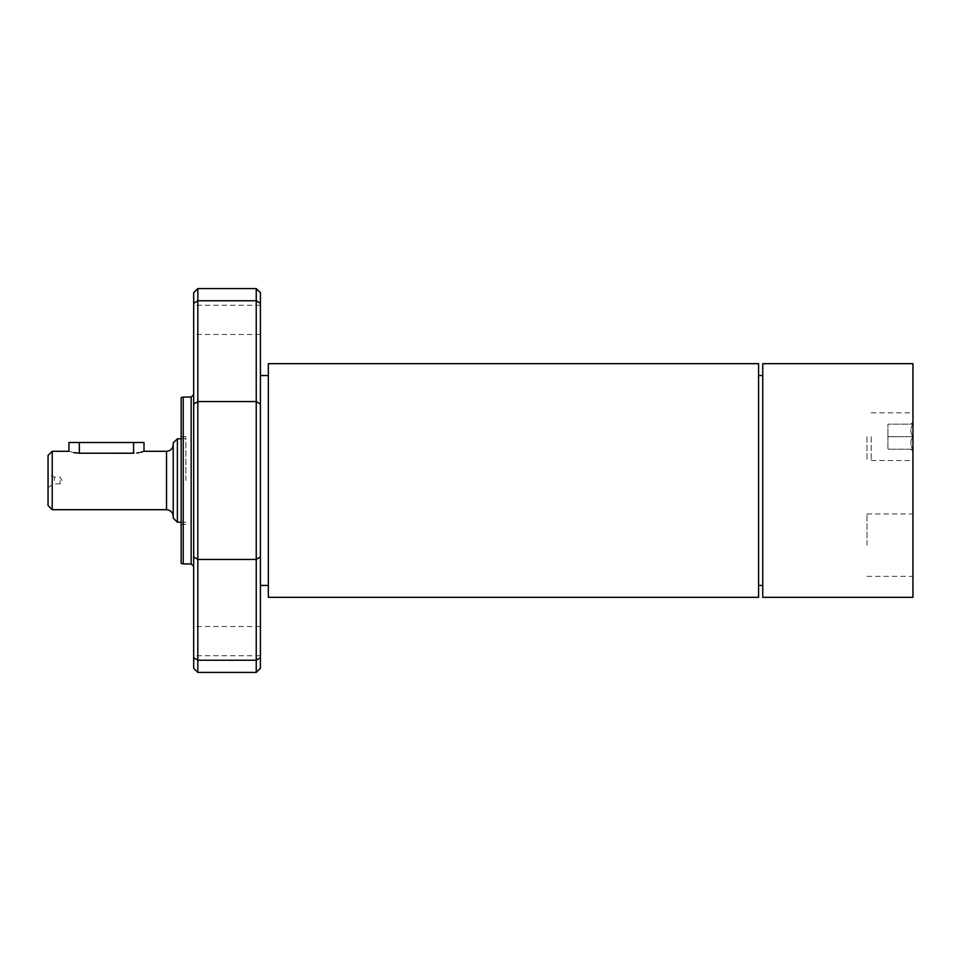 <?xml version="1.0" encoding="UTF-8"?>
<svg xmlns="http://www.w3.org/2000/svg" width="961" height="961" viewBox="0 0 961 961"><rect width="100%" height="100%" fill="white"/><g stroke="black" fill="none" stroke-linecap="round" stroke-linejoin="round"><path stroke-width="0.72" stroke-dasharray="4.8 3.6" d="M762.746 585.453L762.746 375.547L762.746 585.453M758.577 585.453L758.577 375.547L758.577 585.453M260.419 585.453L260.419 375.547L260.419 585.453M268.347 585.453L268.347 375.547L268.347 585.453M867.002 436.69L867.002 460.571L867.002 436.69M867.002 545.175L867.002 513.979L867.002 545.175M185.845 480.5L185.845 436.69L185.845 480.5M133.579 453.22L133.579 442.528L79.343 442.528L79.343 453.22L136.87 453.027M139.045 452.679L140.726 452.295M142.937 451.658L144.006 451.298M133.579 442.528L144.006 442.528M68.916 442.528L79.343 442.528M68.916 451.298L73.877 452.679M60.147 480.5L60.147 483.839L60.147 480.5M48.05 505.534L48.05 455.466M54.369 480.5L54.369 477.161L54.369 480.5M52.218 509.702L52.218 451.298M173.22 518.051L173.22 442.949M177.389 522.219L177.389 438.781M912.95 436.69C912.95 466.998 912.95 466.998 912.95 436.69C912.95 406.395 912.95 406.395 912.95 436.69L912.95 460.571L912.95 436.69M912.95 422.083L912.95 451.298L912.95 422.083L910.86 424.173M912.806 424.173C910.187 428.342 910.187 432.522 912.806 436.69C910.187 440.859 910.187 445.039 912.806 449.207C910.187 449.207 910.187 449.207 912.806 449.207C910.187 449.207 910.187 449.207 912.806 449.207C910.187 445.039 910.187 440.859 912.806 436.69C910.187 432.522 910.187 428.342 912.806 424.173C910.187 424.173 910.187 424.173 912.806 424.173C910.187 424.173 910.187 424.173 912.806 424.173L887.916 424.173L887.916 436.69L887.916 424.173L912.806 424.173M912.806 449.207L887.916 449.207L887.916 436.69L887.916 449.207L912.806 449.207M912.806 436.69L887.916 436.69L912.806 436.69M912.95 412.581L912.95 460.812L912.95 412.581M193.666 480.5L193.666 394.551L193.666 480.5M183.227 397.061L183.227 563.939M193.666 668.255L193.666 292.745M193.666 641.131L193.666 626.524L193.666 641.131M193.666 319.869L193.666 334.476L193.666 319.869M181.149 563.386L181.149 397.614M181.149 480.5L181.149 524.31L181.149 480.5M260.419 292.745L260.419 668.255M260.419 641.131L260.419 626.524L260.419 641.131M260.419 319.869L260.419 334.476L260.419 319.869M256.239 672.424L256.239 288.576M197.834 288.576L197.834 672.424M268.347 597.322L268.347 363.678M758.577 597.322L758.577 363.678M762.746 597.322L762.746 363.678M912.95 545.175L912.95 513.979L912.95 545.175M912.95 597.322L912.95 363.678M871.231 436.69L871.231 460.571L871.231 436.69M166.541 509.702L166.541 451.298M191.155 563.939L191.155 397.061M260.419 556.899L256.239 559.446L197.834 559.446L193.666 556.899M193.666 404.1L197.834 401.554L256.239 401.554L260.419 404.1M260.419 657.684L256.239 660.231L197.834 660.231L193.666 657.684M193.666 303.316L197.834 300.769L256.239 300.769L260.419 303.316M48.05 487.491L54.369 483.839L60.147 483.839L62.153 480.5L60.147 477.161L54.369 477.161L48.05 473.509M181.149 522.219L185.845 522.219M181.149 438.781L185.845 438.781M910.86 449.207L912.95 451.298M185.845 436.69L181.149 436.69M185.845 524.31L181.149 524.31M260.419 655.738L193.666 655.738M260.419 626.524L193.666 626.524M260.419 334.476L193.666 334.476M260.419 305.262L193.666 305.262M867.002 513.979L912.95 513.979M867.002 576.36L912.95 576.36M871.231 412.822L912.95 412.822M871.231 460.571L912.95 460.571"/><path stroke-width="1.44" d="M758.577 585.453L762.746 585.453M260.419 585.453L268.347 585.453M136.87 453.027L139.045 452.679M140.726 452.295L142.937 451.658M166.541 509.702L166.541 451.298L144.006 451.298L144.006 442.528L133.579 442.528L133.579 453.22C147.033 451.117 147.033 451.117 133.579 453.22L79.343 453.22C65.889 451.117 65.889 451.117 79.343 453.22L79.343 442.528L68.916 442.528L68.916 451.298L52.218 451.298L52.218 509.702L166.541 509.702C170.59 510.111 172.812 512.333 173.22 516.381M133.579 442.528L79.343 442.528M73.877 452.679L79.343 453.22M52.218 451.298L48.05 455.466L48.05 505.534L52.218 509.702M177.389 522.219L177.389 438.781L173.22 442.949L173.22 518.051L177.389 522.219L181.149 522.219M191.155 563.939L183.227 563.939L183.227 397.061L191.155 397.061L191.155 563.939L193.666 566.449M197.834 288.576L193.666 292.745L193.666 668.255L197.834 672.424L197.834 288.576L256.239 288.576L256.239 672.424L197.834 672.424M183.227 397.061L181.149 397.614L181.149 563.386L183.227 563.939M256.239 672.424L260.419 668.255L260.419 292.745L256.239 288.576M268.347 371.835L268.347 597.322L758.577 597.322L758.577 363.678L268.347 363.678L268.347 371.835M762.746 363.678L762.746 597.322L912.95 597.322L912.95 363.678L762.746 363.678M260.419 657.684L256.239 660.231L197.834 660.231L193.666 657.684M193.666 303.316L197.834 300.769L256.239 300.769L260.419 303.316M260.419 556.899L256.239 559.446L197.834 559.446L193.666 556.899M193.666 404.1L197.834 401.554L256.239 401.554L260.419 404.1M758.577 375.547L762.746 375.547M260.419 375.547L268.347 375.547M166.541 451.298C170.59 450.889 172.812 448.667 173.22 444.619M177.389 438.781L181.149 438.781M191.155 397.061L193.666 394.551"/></g></svg>
